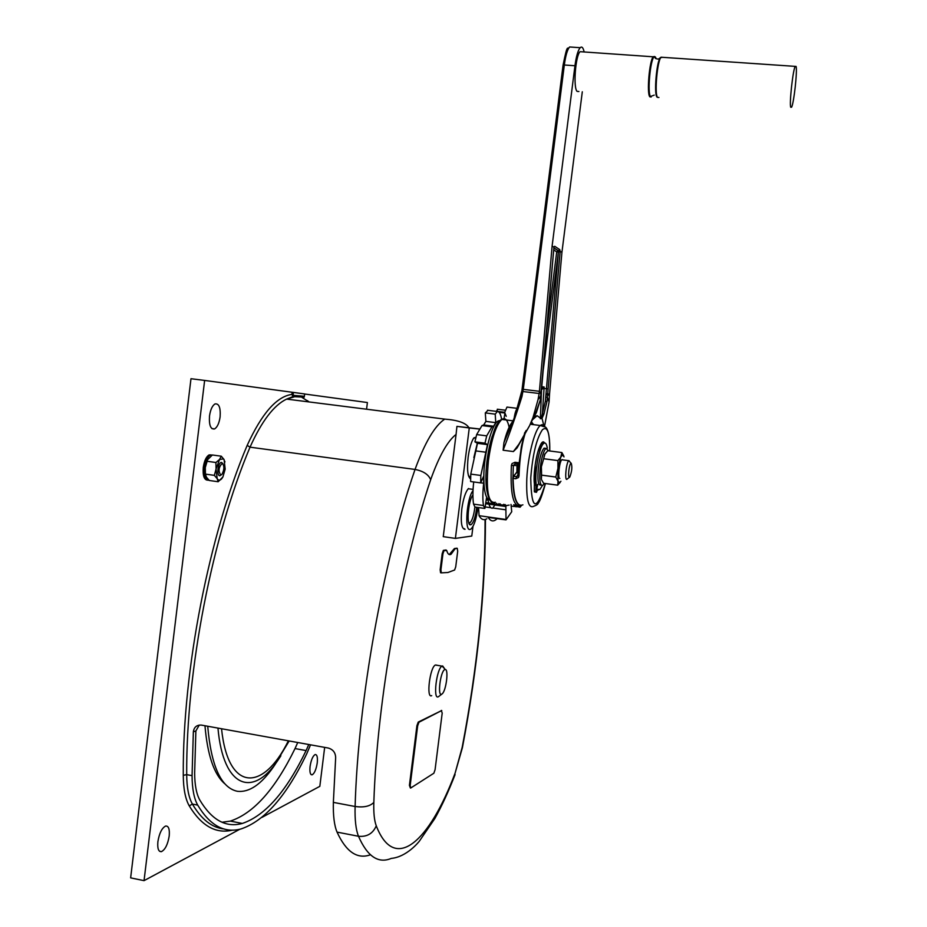 <?xml version="1.0" encoding="UTF-8"?>
<svg xmlns="http://www.w3.org/2000/svg" width="927" height="927" viewBox="0 0 927 927"><rect width="100%" height="100%" fill="white"/><g stroke="black" fill="none" stroke-linecap="round" stroke-linejoin="round"><path stroke-width="1.39" d="M204.635 380.429L190.985 378.714L130.637 877.869L144.044 880.65L204.635 380.429L304.693 393.952L304.369 396.362M304.682 394.021L367.393 402.538L366.571 409.213M324.659 747.382L319.827 786.339L262.017 817.347M309.12 401.936L301.97 397.428M293.963 396.953L286.617 399.097L292.99 396.617L304.16 397.173L304.404 396.269L293.824 395.4L293.963 396.953L292.99 396.617L291.889 394.415L293.129 394.578L293.395 392.469M293.824 395.4L293.129 394.578M169.201 836.05C169.792 829.155 168.61 825.818 165.643 826.038C161.912 827.962 159.328 833.164 157.891 841.635C157.3 848.518 158.482 851.855 161.414 851.646C165.18 849.7 167.764 844.497 169.201 836.05M548.564 450.823L545.945 448.39C543.604 450.916 541.739 457.034 540.36 466.745C539.074 479.908 539.908 486.096 542.851 485.296L544.265 483.361M545.887 448.39L544.103 448.158C541.75 450.684 539.885 456.791 538.506 466.501C537.22 479.665 538.066 485.841 541.02 485.041L541.125 485.064M199.247 725.088L195.875 730.951L194.647 773.072C194.716 784.937 196.408 793.883 199.734 799.931C211.785 820.128 225.991 827.962 242.341 823.443C265.249 815.633 286.501 791.345 306.095 750.58L295.029 748.564C275.192 789.213 253.627 813.385 230.325 821.102L242.341 823.443M222.016 822.249L230.325 821.102M308.761 744.508L306.095 750.58M297.729 742.515L295.029 748.564M545.064 453.593L541.391 466.768L541.38 479.062L541.588 475.145L555.806 477.034L558.008 481.287L557.718 485.169L543.616 483.28L541.588 479.757M557.718 485.169L560.928 481.24M541.588 475.145L541.391 466.768L543.674 458.726L557.903 460.58L558.008 481.287L559.989 482.758M543.674 458.726L544.485 454.543L547.764 450.719L561.866 452.55L555.806 477.034M468.494 488.506C465.516 491.808 463.28 498.656 461.797 509.039C460.522 522.411 461.611 529.166 465.064 529.317L464.184 528.622M475.644 437.277L473.28 438.714M468.425 475.539L470.476 477.544M473.848 457.625L477.324 443.233M472.979 526.443L471.773 536.061L455.389 538.402L469.271 427.95L456.93 426.374L456.072 434.427C447.532 441.043 439.062 456.142 430.661 479.734C428.552 474.508 423.349 471.078 415.041 469.444C383.233 561.356 358.193 699.445 355.111 806.502C354.74 819.792 355.864 829.723 358.494 836.27L337.046 832.11C334.276 825.551 333.048 815.644 333.361 802.388L335.655 757.788C335.562 752.689 333.071 749.433 328.204 748.019L201.321 725.088C196.698 724.902 194.033 727.162 193.349 731.866L192.063 775.656L186.698 774.636L183.279 775.308C183.384 788.842 185.365 799.028 189.247 805.864C201.553 826.027 215.979 834.115 232.515 830.117M310.545 744.833L306.698 753.871C286.582 795.876 264.716 820.893 241.09 828.923C224.473 833.489 210 825.551 197.694 805.099C194.021 798.506 192.144 788.692 192.063 775.656M563.743 455.899L561.866 452.55M564.033 456.86L562.573 454.925L557.903 460.58M473.581 438.239L473.755 437.973C471.217 441.982 469.34 448.425 468.135 457.278C466.86 469.734 467.695 476.953 470.638 478.946M469.271 427.95L479.178 429.027M477.892 507.486C476.42 518.911 474.056 526.13 470.812 529.155L470.035 529.456C464.276 531.322 466.802 497.857 473.002 490.684M476.733 507.324C475.644 516.374 473.813 522.133 471.229 524.578L470.615 524.809C466.2 526.177 468.158 500.499 472.909 494.995M474.879 506.86C474.068 514.334 472.573 519.514 470.406 522.388L468.865 522.99M569.363 477.324C567.614 477.718 569.166 463.987 570.962 463.233L571.171 463.164C572.399 466.826 571.936 471.472 569.757 477.092L569.363 477.324M569.502 477.289L566.756 479.375C564.473 479.919 566.339 462.33 568.749 460.684L569.978 461.982M562.295 459.618L561.808 459.78C559.363 461.414 557.498 478.992 559.827 478.448M317.243 762.909C317.776 757.278 317.092 754.497 315.168 754.543C312.839 755.899 311.136 759.873 310.07 766.455C309.548 772.087 310.232 774.879 312.132 774.821C314.485 773.454 316.188 769.48 317.243 762.909M220.116 416.872C220.696 407.648 219.004 403.338 215.041 403.929C212.306 405.62 210.452 409.641 209.514 415.968C208.946 425.203 210.626 429.525 214.554 428.934C217.324 427.231 219.166 423.21 220.116 416.872M239.908 829.213L144.044 880.65M212.283 455.053L210.325 455.111C207.463 456.849 205.539 460.986 204.543 467.556C203.952 476.072 205.458 480.313 209.038 480.256M211.066 454.89L209.062 454.937C206.2 456.675 204.276 460.812 203.28 467.382C202.677 475.516 204.067 479.78 207.439 480.151M207.474 459.943L205.273 467.567L205.458 474.52M218.181 481.75L209.293 480.487L206.443 477.185L205.412 474.114L205.273 467.567L207.59 459.711L212.387 454.983L221.286 456.2L219.537 459.468L215.921 462.503L216.061 469.062L214.357 475.366L217.196 478.691L218.181 481.75L222.897 476.942L225.18 469.143L224.091 459.572L221.286 456.2M224.96 461.936L223.592 458.877L219.537 459.468L216.061 469.062L217.196 478.691C218.494 480.649 220.012 480.638 221.762 478.668L222.862 477.011M206.964 461.264L215.921 462.503M205.412 474.114L214.357 475.366M221.368 474.809L219.85 475.736C216.281 476.072 217.984 462.075 221.46 462.469L222.92 463.79M220.742 475.006L222.028 474.23C224.346 469.653 224.485 466.061 222.434 463.477L222.144 463.43C218.61 467.254 218.146 471.113 220.742 475.006M207.718 726.235C211.171 766.061 221.02 787.741 237.254 791.276C249.062 792.701 261.101 784.59 273.407 766.953L275.249 764.23M204.971 725.748C207.486 755.296 214.102 774.648 224.832 783.813M456.072 434.427L443.245 536.64L455.389 538.402M436.791 665.146L435.377 665.018C429.861 667.208 426.026 699.074 431.692 695.632M410.371 787.996L409.421 785.343L416.907 725.702L418.228 722.087L441.75 710.511L418.981 722.214L417.66 725.829L410.174 785.482L410.719 788.02L433.859 773.222L435.076 769.7L442.202 713.072L441.298 710.441M440.916 569.92L440.163 569.804L440.568 572.759L441.322 572.863L447.926 572.504L454.612 570.012L455.725 566.837L457.695 551.217L457.254 548.309L455.122 548.691L451.02 554.311C449.178 555.331 447.764 554.103 446.768 550.626L444.091 550.522L442.944 553.755L440.916 569.92L441.322 572.863M440.163 569.804L442.191 553.639L443.338 550.406L444.091 550.522M444.207 550.476L443.338 550.406M443.454 550.36L445.736 550.035M449.224 554.566L454.381 548.587L455.122 548.691M455.227 548.645L454.381 548.587M454.485 548.541L456.652 548.228M292.144 392.318L291.889 394.415C276.686 396.478 261.785 413.465 247.185 445.377L250.023 447.173C261.692 421.182 273.894 405.157 286.617 399.097L444.74 419.108C434.798 425.713 424.89 442.492 415.041 469.444L250.023 447.173C212.55 535.852 186.037 669.734 186.698 774.636C186.79 787.672 188.691 797.475 192.399 804.08C201.495 819.422 212.005 827.707 223.928 828.947M337.046 832.11C346.165 851.936 357.289 859.503 370.429 854.787M479.247 428.923L456.93 426.374M517.602 506.2L519.989 507.266L521.322 505.725M518.367 506.443L520.592 506.061M516.13 506.918L513.628 504.786M514.172 418.112C514.948 412.921 516.015 409.664 517.37 408.367L517.892 408.17M504.566 505.308L503.894 504.381M496.177 411.333L497.961 409.294M504.439 412.967L506.976 407.08L508.089 407.22M511.009 504.427L511.727 511.739L506.015 519.873L505.864 506.501L506.385 505.563L509.097 505.099M497.15 518.68L495.597 519.954C492.782 521.774 490.325 520.939 488.228 517.428L500.163 519.05M498.633 504.485L498.83 503.685M503.291 505.134L503.651 504.346M500.093 519.097L506.015 519.873M478.587 507.579L479.074 515.69L505.794 519.456M479.074 515.69C481.287 519.607 483.882 520.615 486.884 518.726M496.316 504.172L496.64 503.373M499.132 504.555L498.981 503.697M500.082 504.694L500.279 503.882M505.285 505.412L505.203 504.566M444.798 669.607L445.145 669.514C448.842 668.738 446.269 690.406 442.26 693.79L441.704 694.196C437.185 696.953 440.464 670.858 444.798 669.607M441.773 694.161L438.355 696.768C432.758 700.221 436.605 668.332 442.052 666.119L444.543 668.645M584.126 51.935C583.176 47.578 581.855 46.165 580.186 47.694C577.996 50.267 576.246 56.28 574.96 65.747L552.121 245.968L553.975 247.254L554.694 246.281L553.964 247.173L540.29 400.116L540.823 395.806L538.031 399.653L539.132 393.488L522.932 391.53L521.878 390.684M532.399 424.508L531.982 423.72M531.797 423.442L530.986 422.492M561.913 252.411L560.163 251.252L548.124 388.865L547.718 393.813L549.514 394.23L561.913 252.411L582.307 91.773M534.404 416.652L537.127 415.702L541.148 418.645L542.411 413.639L543.952 413.929L542.028 418.332L543.813 425.4M542.028 418.332L541.148 418.645M546.988 401.495L545.319 401.379L545.702 397.162L547.382 397.254L546.988 401.495L543.952 413.929M541.519 389.664L543.21 388.413L546.455 388.68L545.702 397.162M545.319 401.379L542.411 413.639L544.149 386.988L543.21 388.413M546.038 393.697L547.718 393.813L547.382 397.254L549.085 401.959L549.514 394.23M521.959 396.547L520.673 396.907L514.612 417.057L503.929 442.689L503.118 450.221C509.989 432.55 516.269 414.659 521.959 396.547L523.28 389.363L521.924 390.452M521.855 390.974L520.707 396.872M511.889 422.619L511.669 422.897C508.877 426.768 506.293 433.361 503.929 442.689M560.163 251.252L559.781 249.641L558.402 250.777L558.39 252.179L560.163 251.252M582.144 51.831L580.093 51.68C575.482 55.353 573.06 87.845 577.104 91.391L578.9 91.518M544.543 426.316L549.085 401.959M518.541 444.67L513.373 451.565L517.023 447.973L529.641 425.563L533.048 417.393L538.031 399.653M529.641 425.563L518.575 444.728M552.121 245.968L539.363 391.889L541.275 392.341L553.929 247.59M539.132 393.488L539.363 391.889M532.619 424.531L530.615 423.338M525.597 431.287C522.816 439.201 520.777 449.711 519.491 462.828L518.378 464.323L517.845 475.331L519.027 475.841C519.688 457.081 522.063 441.959 526.154 430.452M530.568 423.442L532.874 424.566M519.027 475.841L518.517 477.532L515.748 478.738L517.857 474.74M522.909 504.833C516.884 507.243 513.604 498.425 513.095 478.39L513.593 476.316L516.246 476.663L517.834 475.458M534.578 491.472L536.061 492.237M544.01 443.222L542.017 443.233L540.916 444.52C536.907 450.012 533.164 471.982 534.404 482.955L534.3 491.426L535.829 491.634L536.084 483.187C534.694 470.997 539.479 446.142 543.685 443.454C545.412 442.202 546.617 443.79 547.301 448.204M537.533 484.381L535.829 491.634M520.024 505.366C515.528 503.79 513.129 494.775 512.828 478.355L515.748 478.738M516.918 471.808L513.268 477.138M512.979 477.115L513.361 465.424L516.976 465.563L518.61 464.045M512.828 478.355L512.932 477.37M517.857 475.493L517.614 476.107M517.95 471.31L513.28 476.304M516.953 471.495L517.915 471.298M534.659 484.972L536.339 485.203M542.365 485.574L539.838 489.56L537.672 489.271L536.501 492.307L534.462 491.936M537.811 484.415L536.003 492.144M540.256 400.163L534.195 417.046M536.327 412.677L530.893 422.666M541.681 387.868L544.149 386.988L541.785 386.71M514.972 462.283L515.134 463.952L513.361 465.424L511.414 465.354L512.052 463.581L514.972 462.283L519.19 462.84L518.031 464.311M524.763 432.573L521.449 446.269L519.19 462.84M533.454 424.636L531.206 422.028M501.646 419.491C500.789 414.253 499.375 411.588 497.382 411.484L495.215 414.149L495.771 422.642L493.593 426.211L491.959 426.826L486.71 435.864L476.663 434.566L474.925 441.866L477.486 443.326L470.777 474.114L470.615 481.53L480.649 482.897L480.835 475.458L470.777 474.114M493.593 426.211L483.674 424.96L481.994 425.563L476.663 434.566M516.235 463.987L517.984 462.677M516.918 472.017L516.988 465.505M521.044 505.818C513.245 507.625 510.035 494.137 511.414 465.354M477.486 443.326L487.486 444.624L480.835 475.458M485.968 452.237L475.957 450.928M492.202 436.235C488.251 449.004 486.154 462.724 485.922 477.393L486.084 483.384M489.514 499.908C485.875 498.888 483.975 491.565 483.813 477.926C483.57 453.894 492.249 421.611 498.946 420.731L499.78 420.626M486.71 435.864L484.995 443.176L474.925 441.866M487.486 444.624L484.995 443.176M494.775 505.169L492.654 508.17C490.487 508.575 488.981 505.887 488.1 500.117L486.501 498.031L484.879 508.459L483.442 505.505C482.585 499.526 482.677 492.11 483.685 483.234L483.604 476.269L480.649 482.897M494.612 502.724L494.694 503.94M506.235 416.327L504.925 413.025L499.074 412.306M504.056 418.633L504.925 413.025M495.771 422.642L485.887 421.391L483.674 424.96M485.887 421.391L485.296 412.909L488.019 410.325M473.72 481.959C472.712 490.789 472.654 498.181 473.546 504.126L475.018 507.081L484.879 508.459M495.215 414.149L485.296 412.909M497.382 411.484L487.498 410.255M488.1 500.117L486.212 499.85M483.442 505.505L473.546 504.126M483.685 483.234L480.684 482.816M484.276 425.041L483.79 425.794M477.405 443.268L475.667 451.716M796.073 66.408L795.181 66.373C792.852 70.325 789.225 103.812 790.743 107.265L791.588 107.208C793.883 103.349 797.498 70.626 796.073 66.408M193.349 731.866L195.875 730.951M221.541 728.738C228.088 792.504 263.407 791.855 288.367 740.812M217.961 728.089C223.175 788.043 252.92 798.124 277.903 760.302L280.881 755.795M454.508 776.061L455.076 774.578C448.726 791.009 442.005 805.633 434.89 818.46L419.282 841.276C418.703 842.017 406.675 857 391.298 858.402C378.297 863.871 367.359 856.49 358.494 836.27C366.988 837.058 372.909 833.582 376.269 825.83C394.856 873.813 429.607 841.195 455.145 773.014L462.156 747.475C477.509 667.116 485.145 591.136 485.076 519.537M430.661 479.734C400.812 568.216 377.185 699.966 373.836 802.423C373.5 812.828 374.311 820.638 376.269 825.83M247.185 445.377C209.317 534.636 182.538 669.607 183.279 775.308M373.836 802.423C370.012 806.305 363.778 807.672 355.111 806.502L333.361 802.388M189.247 805.864L192.399 804.08L197.694 805.099M485.447 519.433C485.424 591.194 477.753 667.255 462.411 747.637L455.145 773.014M504.612 412.272L496.212 411.229M485.122 506.918L490.881 507.729M492.805 507.996L505.331 509.746M485.621 503.697L505.864 506.501M485.702 503.164L506.096 505.991M485.783 502.654L506.466 505.528M416.907 725.702L417.66 725.829M410.174 785.482L409.421 785.343M418.228 722.087L418.981 722.214M457.254 548.309L456.524 548.205M454.67 549.305L453.929 549.201M446.339 550.117L445.597 550.012M442.944 553.755L442.191 553.639M515.076 504.995L518.1 507.011M572.144 47.15L569.618 46.976C567.382 49.548 565.609 55.55 564.323 64.994L574.96 65.747M522.017 389.977L563.06 65.238L564.323 64.994L523.28 389.363L539.421 391.31M531.356 421.727L533.558 424.659M537.127 415.702L532.307 419.919M541.565 389.201L540.348 418.749M549.433 395.284L545.945 394.728M559.781 249.641L554.694 246.281M503.118 450.221L513.373 451.565M544.937 426.999C543.685 424.566 542.144 424.068 540.337 425.505C534.728 429.444 527.869 456.049 526.803 478.645C526.142 499.607 528.425 508.83 533.639 506.316C536.582 505.285 538.112 504.207 538.228 503.094C539.815 501.646 542.225 495.122 545.458 483.523M549.688 450.974C549.873 432.666 547.44 425.597 542.388 429.769C536.478 438.656 532.596 454.763 530.742 478.065C531.391 510.464 536.281 512.272 545.4 483.512M534.659 485.586C531.797 471.101 540.325 434.925 544.578 443.013M538.39 489.885L537.393 490.395M540.29 400.116L536.351 412.654M553.743 249.942L556.721 251.866L546.594 331.669M553.917 248.007L558.402 250.777L553.929 247.833M548.124 388.865L546.455 388.68L558.39 252.179L543.245 370.024M556.721 251.866L558.193 252.156L558.089 250.742L556.721 251.866M539.224 392.955L541.125 393.442M509.12 427.289C507.59 419.873 505.157 417.254 501.831 419.433C496.049 424.995 491.588 438.68 488.436 460.464C485.725 490.059 488.054 503.998 495.424 502.272C489.711 506.872 482.921 489.155 487.254 460.29M515.134 463.952L518.599 464.056M654.775 56.535L653.28 56.686C649.421 60.452 646.606 93.279 649.804 96.79L651.16 97.011M656.107 58.737L655.528 57.15L654.091 56.86C650.279 59.629 647.266 92.943 650.487 96.512L654.219 95.11M662.654 57.323L660.209 57.717C656.525 62.213 653.906 93.604 656.907 96.987M795.181 66.373L661.032 57.207C657.255 60.985 654.392 93.847 657.51 97.37L658.923 97.474M655.54 58.459L654.926 56.767M657 97.115L657.927 97.393M159.56 851.276L161.414 851.646M474.381 437.625L475.852 437.811M562.573 454.925L561.901 453.361M468.251 488.738L473.071 489.398M471.229 524.578L469.583 524.346M469.734 522.921L469.05 523.477M570.962 463.233L568.888 460.592M222.434 463.477L221.785 462.527M561.808 459.78L568.749 460.684M211.877 428.575L214.554 428.934M544.103 448.158L545.945 448.39M209.062 454.937L210.325 455.111M289.189 740.963L273.407 766.953M470.163 477.509L470.638 478.726M311.159 774.636L312.132 774.821M468.888 427.683C466.061 422.979 458.008 420.116 444.74 419.108M308.923 401.912L307.532 400.696M514.473 506.513L511.171 506.049M505.227 410.197L497.312 409.213M517.37 408.367L506.976 407.08M485.771 502.701L506.385 505.563M435.377 665.018L442.052 666.119M450.267 554.207L451.02 554.311M445.145 669.514L442.654 665.934M514.392 504.891L515.644 506.304M580.186 47.694L569.618 46.976C567.115 50.892 567.938 41.136 563.071 65.145M521.843 390.881L514.612 417.057M511.669 422.897L512.782 421.356M521.971 390.105L563.06 65.238M518.378 464.323L517.845 475.331M549.746 450.974C550.198 428.865 545.203 426.455 544.902 426.976L540.337 425.505L530.221 424.23M543.685 443.454L542.017 443.233M540.847 395.783L541.275 392.341M533.048 417.393L532.886 418.946M487.254 460.279C488.877 443.396 496.154 424.462 496.675 424.972C498.541 421.658 500.256 419.815 501.831 419.433L513.002 420.835M491.959 426.826L481.994 425.563M518.645 464.01L517.011 465.551L516.953 471.97M540.916 444.52L537.556 453.002L535.238 464.45L534.682 485.412M580.093 51.68L654.091 56.86C656.536 59.455 658.576 59.745 660.209 57.717"/></g></svg>
